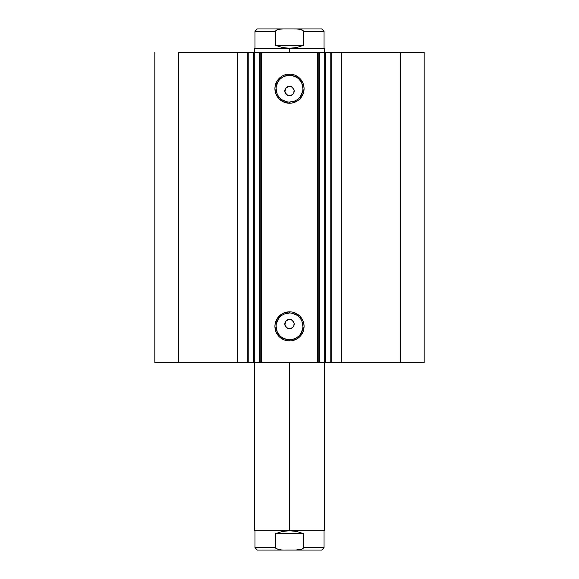 <?xml version="1.0" encoding="UTF-8"?>
<svg xmlns="http://www.w3.org/2000/svg" width="579" height="579" viewBox="0 0 579 579"><rect width="100%" height="100%" fill="white"/><g stroke="black" fill="none" stroke-linecap="round" stroke-linejoin="round"><path stroke-width="0.87" d="M325.26 52.371L325.26 362.686L325.26 52.371L330.211 52.371L330.211 362.686L324.718 362.686L324.718 52.371L325.26 52.371L319.318 52.371L324.718 52.371L324.718 362.686L325.26 362.686M253.826 362.686L237.803 362.686L237.803 52.371L237.803 362.686L247.276 362.686L247.276 52.371L178.556 52.371L178.556 362.686L237.803 362.686L154.832 362.686L154.832 52.371L154.832 362.686L178.556 362.686L178.556 52.371L319.318 52.371L319.318 362.686L324.718 362.686L318.776 362.686L319.318 362.686L319.318 52.371L318.776 52.371L318.776 362.686L317.603 362.686L318.776 362.686L318.776 52.371L261.397 52.371L261.397 362.686L317.603 362.686L317.603 52.371L317.603 362.686L260.224 362.686L261.397 362.686L261.397 52.371L260.224 52.371L260.224 362.686L260.224 52.371L259.682 52.371L259.682 362.686L260.224 362.686L254.282 362.686L259.682 362.686L259.682 52.371L253.826 52.371M289.5 312.986L289.5 311.813A14.576 14.576 0 0 1 304.076 326.39A14.576 14.576 0 0 1 289.5 340.959L283.92 339.851L279.194 336.688L276.038 331.962L274.924 326.39L275.206 323.545L277.384 318.291L281.401 314.267L283.92 312.921L289.5 311.813L292.344 312.095L295.08 312.921L299.806 316.083L302.962 320.809L303.794 323.545L304.076 326.39L302.962 331.962L299.806 336.688L297.599 338.505L292.344 340.684L289.5 340.959L289.5 339.786A13.404 13.404 0 0 0 302.904 326.39A13.404 13.404 0 0 0 289.5 312.986A13.404 13.404 0 0 0 276.096 326.39A13.404 13.404 0 0 0 289.5 339.786L289.5 340.959A14.576 14.576 0 0 1 274.924 326.39A14.576 14.576 0 0 1 289.5 311.813L289.5 312.986A13.404 13.404 0 0 1 302.904 326.39A13.404 13.404 0 0 1 289.5 339.786A13.404 13.404 0 0 1 276.096 326.39A13.404 13.404 0 0 1 289.5 312.986L284.369 314.006M289.5 75.27L289.5 74.098A14.576 14.576 0 0 1 304.076 88.674A14.576 14.576 0 0 1 289.5 103.243L283.92 102.136L279.194 98.973L276.038 94.247L274.924 88.674L275.206 85.83L277.384 80.575L281.401 76.551L283.92 75.205L289.5 74.098L292.344 74.38L295.08 75.205L299.806 78.368L302.962 83.094L303.794 85.83L304.076 88.674L302.962 94.247L299.806 98.973L297.599 100.789L292.344 102.968L289.5 103.243L289.5 102.07A13.404 13.404 0 0 0 302.904 88.674A13.404 13.404 0 0 0 289.5 75.27A13.404 13.404 0 0 0 276.096 88.674A13.404 13.404 0 0 0 289.5 102.07L289.5 103.243A14.576 14.576 0 0 1 274.924 88.674A14.576 14.576 0 0 1 289.5 74.098L289.5 75.27A13.404 13.404 0 0 1 302.904 88.674A13.404 13.404 0 0 1 289.5 102.07A13.404 13.404 0 0 1 276.096 88.674A13.404 13.404 0 0 1 289.5 75.27L284.369 76.29M286.952 327.975L289.5 328.727A4.683 4.683 0 0 1 284.817 324.045A4.683 4.683 0 0 1 289.5 319.362L286.952 320.115M285.635 326.686L286.858 327.909M285.57 321.497L284.817 324.037L285.57 326.592M286.858 320.18L285.635 321.396M286.952 94.942L289.5 95.694A4.683 4.683 0 0 1 284.817 91.012A4.683 4.683 0 0 1 289.5 86.329L286.952 87.082M285.635 93.653L286.858 94.884M285.57 88.464L284.817 91.012L285.57 93.559M286.858 87.147L285.635 88.37M324.761 362.686L330.406 362.686M330.211 362.686L424.168 362.686L424.168 52.371L400.444 52.371L424.168 52.371L424.168 362.686L341.197 362.686L341.197 52.371L400.444 52.371L400.444 362.686L400.444 52.371L331.724 52.371L341.197 52.371L341.197 362.686L331.724 362.686L331.724 52.371L331.724 362.686L330.211 362.686L330.211 52.371L331.724 52.371L330.211 52.371M248.789 52.371L247.276 52.371L247.276 362.686L248.789 362.686L248.789 52.371L248.789 362.686M248.594 362.686L254.239 362.686M253.74 362.686L254.282 362.686L254.282 52.371L254.282 362.686L253.74 362.686L253.74 52.371M324.761 52.371L330.406 52.371M248.594 52.371L254.239 52.371M293.43 326.592L293.828 325.839L292.815 327.359L290.412 328.64L286.894 327.938L284.904 324.957L285.606 321.439L288.588 319.449L292.106 320.151L294.096 323.133L293.792 325.926M286.192 320.73L289.5 319.362A4.683 4.683 0 0 1 294.183 324.045A4.683 4.683 0 0 1 289.5 328.727L292.048 327.975M284.904 324.957L285.606 321.439M287.705 328.373L285.172 325.839M293.43 93.559L293.828 92.806L292.815 94.326L290.412 95.607L286.894 94.905L284.904 91.931L285.606 88.413L288.588 86.416L292.106 87.118L294.096 90.1L293.792 92.901M284.904 91.931L285.606 88.413M287.705 95.34L285.172 92.806M289.5 102.07L294.631 101.057M296.947 99.812L298.974 98.148M300.646 96.114L302.643 91.287M302.904 88.674L301.883 83.542M300.646 81.226L298.974 79.193M296.947 77.528L292.113 75.523M282.053 77.528L280.026 79.193M278.354 81.226L276.357 86.054M276.096 88.674L277.117 93.798M278.354 96.114L280.026 98.148M282.053 99.812L286.887 101.817M290.412 86.423L289.5 86.329A4.683 4.683 0 0 1 294.183 91.012A4.683 4.683 0 0 1 289.5 95.694L292.048 94.942M292.106 87.118L293.394 88.413M293.828 92.806L294.096 90.1M294.183 91.012L294.096 91.931M292.106 94.905L291.295 95.34M290.412 95.607L289.5 95.694M286.185 87.704L289.5 86.329M289.5 339.786L294.631 338.766M296.947 337.528L298.974 335.863M300.646 333.83L302.643 329.002M302.904 326.39L301.883 321.258M300.646 318.942L298.974 316.908M296.947 315.244L292.113 313.239M282.053 315.244L280.026 316.908M278.354 318.942L276.357 323.77M276.096 326.39L277.117 331.514M278.354 333.83L280.026 335.863M282.053 337.528L286.887 339.533M290.412 319.449L289.5 319.362M293.828 325.839L294.096 323.133M294.183 324.045L294.096 324.957M292.106 327.938L291.295 328.373M290.412 328.64L289.5 328.727M293.365 88.37L292.142 87.147M292.048 87.082L291.295 86.684M293.828 89.224L293.43 88.464M292.142 94.884L292.815 94.326M292.048 320.115L291.295 319.717M293.828 322.257L293.43 321.497M292.142 327.909L292.815 327.359M289.5 530.14L289.5 530.726L324.045 530.726L289.5 530.726L289.5 530.14L324.631 530.14L289.5 530.14L289.5 362.686L289.5 530.14L254.369 530.14L289.5 530.14M289.5 48.86L289.5 48.274L254.955 48.274L289.5 48.274L289.5 48.86L254.369 48.86L289.5 48.86L289.5 52.371L289.5 48.86L324.631 48.86L289.5 48.86M324.631 52.371L324.631 48.86L324.045 48.274L289.5 48.274L324.045 48.274L324.045 31.295L303.418 31.295L303.418 45.343L296.614 47.529L289.5 48.274L282.386 47.529L275.582 45.343L275.582 31.295L254.955 31.295L275.582 31.295L275.582 45.343L303.418 45.343L303.273 30.767L301.992 29.79L297.772 29.001L283.384 28.95L279.078 29.218L276.994 29.79L275.582 31.295L275.727 30.774M303.418 31.295L302.918 30.354L303.418 31.295L324.045 31.295L321.7 28.95L257.3 28.95L254.955 31.295L254.955 48.274L254.369 48.86L254.369 52.371M289.5 48.274L296.614 47.529L303.418 45.343L275.582 45.343L282.386 47.529L289.5 48.274M295.616 28.95L321.7 28.95L295.616 28.95L299.915 29.218L303.273 30.774M276.074 30.354L279.078 29.218L283.384 28.95L257.3 28.95L283.384 28.95M275.727 548.226L275.582 533.657L275.727 548.226L279.078 549.782L283.384 550.05L257.3 550.05L254.955 547.705L275.582 547.705L254.955 547.705L254.955 530.726L289.5 530.726L296.614 531.471L303.418 533.657L303.418 547.705L324.045 547.705L303.418 547.705L303.418 533.657L275.582 533.657L282.386 531.471L289.5 530.726L254.955 530.726L254.369 530.14L254.369 362.686M295.616 550.05L257.3 550.05L297.772 549.999L301.992 549.21L303.418 547.705L301.992 549.21L295.616 550.05L321.7 550.05L324.045 547.705L324.045 530.726L324.631 530.14L324.631 362.686M303.418 533.657L296.614 531.471L289.5 530.726L282.386 531.471L275.582 533.657L303.418 533.657M302.926 548.646L303.273 548.226M283.384 550.05L281.38 550.007M281.228 549.999L276.074 548.646"/></g></svg>
